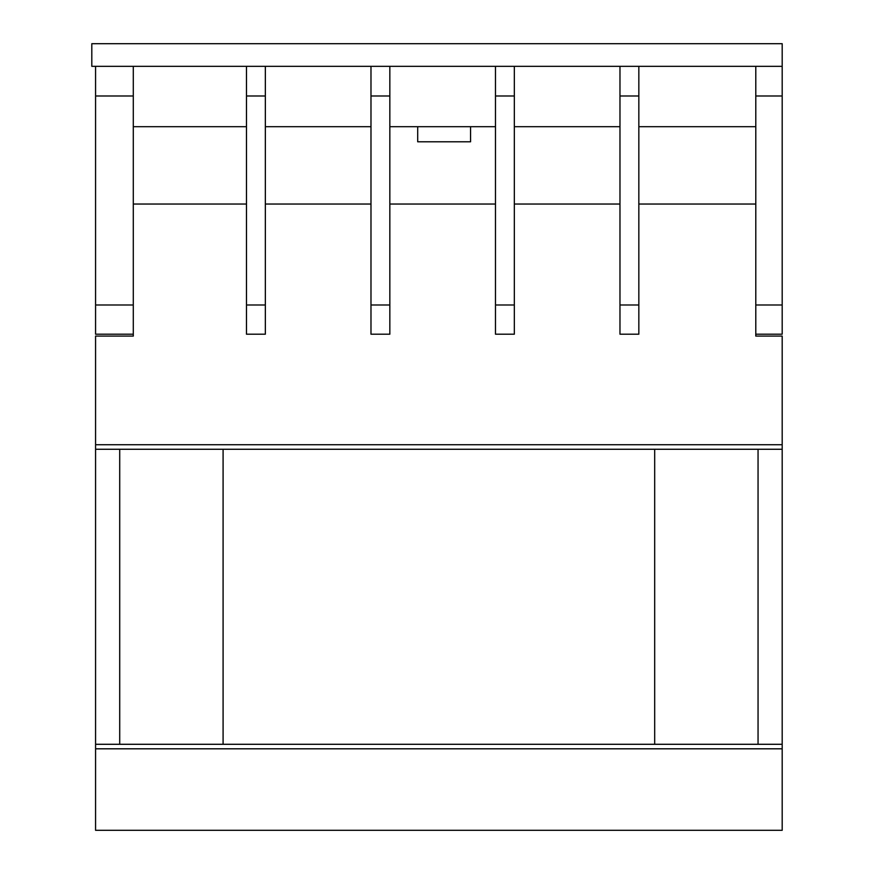<?xml version="1.0" encoding="UTF-8"?>
<svg xmlns="http://www.w3.org/2000/svg" width="874" height="874" viewBox="0 0 874 874"><rect width="100%" height="100%" fill="white"/><g stroke="black" fill="none" stroke-linecap="round" stroke-linejoin="round"><path stroke-width="1.31" d="M133.296 126.697L246.479 126.697M265.346 126.697L370.98 126.697M389.837 126.697L495.482 126.697M514.338 126.697L619.972 126.697M638.839 126.697L755.791 126.697M755.791 95.987L755.791 66.337L782.197 66.337L782.197 43.7L91.803 43.7L91.803 66.337L782.197 66.337L782.197 95.987L755.791 95.987L755.791 336.086L782.197 336.086L782.197 744.287L95.572 744.287L95.572 830.3L782.197 830.3L95.572 830.3M417.696 126.697L417.696 141.785L470.562 141.785L470.562 126.697M133.296 95.987L95.572 95.987L95.572 66.337L133.296 66.337L133.296 336.086L95.572 336.086L95.572 744.287M133.296 204.035L246.479 204.035M638.839 204.035L755.791 204.035M514.338 204.035L619.972 204.035M389.837 204.035L495.482 204.035M265.346 204.035L370.98 204.035M95.572 95.987L95.572 334.196L133.296 334.196M133.296 304.993L95.572 304.993M782.197 95.987L782.197 304.993L755.791 304.993M782.197 304.993L782.197 334.196L755.791 334.196M619.972 334.196L638.839 334.196L638.839 66.337L619.972 66.337L619.972 334.196M619.972 95.987L638.839 95.987M619.972 304.993L638.839 304.993M758.053 744.287L758.053 449.269M119.716 449.269L119.716 744.287M782.197 449.269L95.572 449.269M654.681 449.269L654.681 744.287M223.088 744.287L223.088 449.269M782.197 744.287L782.197 830.3M495.482 334.196L514.338 334.196L514.338 66.337L495.482 66.337L495.482 334.196M495.482 95.987L514.338 95.987M495.482 304.993L514.338 304.993M370.98 334.196L389.837 334.196L389.837 66.337L370.98 66.337L370.98 334.196M370.98 95.987L389.837 95.987M370.98 304.993L389.837 304.993M246.479 334.196L265.346 334.196L265.346 66.337L246.479 66.337L246.479 334.196M246.479 95.987L265.346 95.987M246.479 304.993L265.346 304.993M782.197 444.735L95.572 444.735M782.197 748.81L95.572 748.81"/></g></svg>
